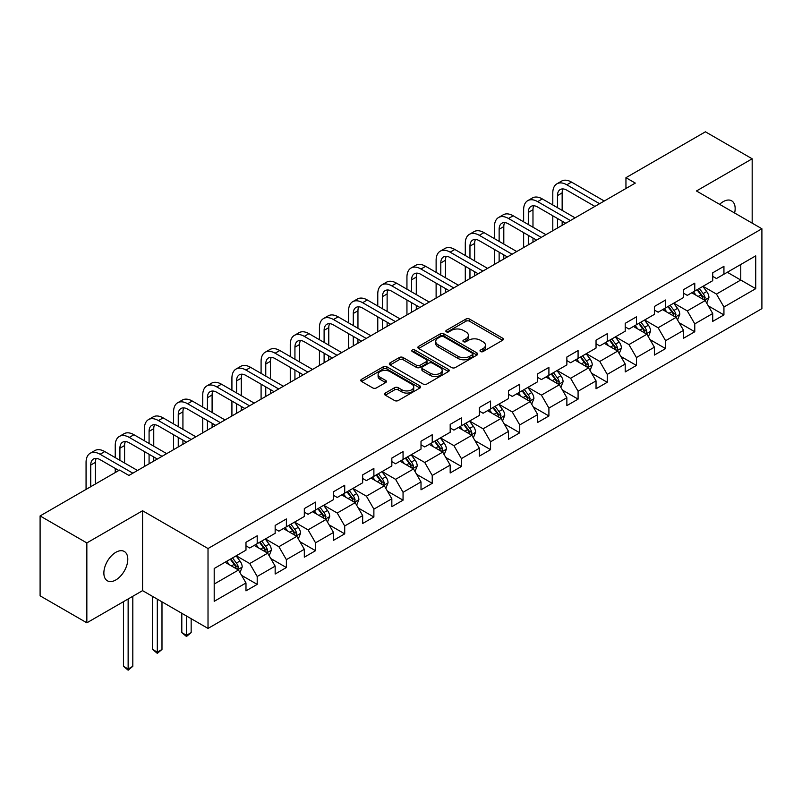 <?xml version="1.0" encoding="UTF-8"?>
<svg xmlns="http://www.w3.org/2000/svg" width="802" height="802" viewBox="0 0 802 802"><rect width="100%" height="100%" fill="white"/><g stroke="black" fill="none" stroke-linecap="round" stroke-linejoin="round"><path stroke-width="1.2" d="M480.528 351.537A1.815 1.053 0 0 0 483.095 351.537L502.593 340.279A2.596 1.494 0 0 0 503.355 339.226A2.596 1.494 0 0 0 502.593 338.163L469.561 319.086A2.596 1.494 0 0 0 465.892 319.086L446.383 330.344A1.815 1.053 0 0 0 445.852 331.086A1.815 1.053 0 0 0 446.383 331.827A1.815 1.053 0 0 0 448.96 331.827L451.476 330.374A8.311 4.792 0 0 1 463.225 330.374L465.982 331.958A8.311 4.792 0 0 1 468.408 335.356A8.311 4.792 0 0 1 465.982 338.745L463.456 340.198A1.815 1.053 0 0 0 462.924 340.94A1.815 1.053 0 0 0 463.456 341.682A1.815 1.053 0 0 0 466.022 341.682L468.548 340.228A8.311 4.792 0 0 1 480.298 340.228L483.045 341.822A8.311 4.792 0 0 1 485.481 345.211A8.311 4.792 0 0 1 483.045 348.599L480.528 350.053A1.815 1.053 0 0 0 479.997 350.795A1.815 1.053 0 0 0 480.528 351.537L480.528 350.053M115.829 579.956A16.922 9.774 120 0 0 126.886 565.039A16.922 9.774 120 0 0 124.3 551.475A16.922 9.774 120 0 0 115.829 552.317A16.922 9.774 120 0 0 104.771 567.235A16.922 9.774 120 0 0 107.368 580.788A16.922 9.774 120 0 0 115.829 579.956M734.612 213.001A16.922 9.774 120 0 0 731.655 200.821A16.922 9.774 120 0 0 723.193 201.663A16.922 9.774 120 0 0 719.625 204.35M385.311 393.05A2.596 1.494 0 0 0 384.549 394.113A2.596 1.494 0 0 0 385.311 395.175L394.584 400.529A2.596 1.494 0 0 0 398.253 400.529L419.907 388.018A2.596 1.494 0 0 0 420.669 386.965A2.596 1.494 0 0 0 419.907 385.902L386.875 366.825A2.596 1.494 0 0 0 383.196 366.825L361.542 379.336A2.596 1.494 0 0 0 360.78 380.389A2.596 1.494 0 0 0 361.542 381.451L372.74 387.917A2.596 1.494 0 0 0 376.409 387.917L385.682 382.564A2.596 1.494 0 0 0 386.434 381.501A2.596 1.494 0 0 0 385.682 380.449L380.128 377.241A6.947 4.01 0 0 1 378.093 374.404A6.947 4.01 0 0 1 382.374 370.704A6.947 4.01 0 0 1 389.942 371.567L411.697 384.128A6.947 4.01 0 0 1 413.732 386.965A6.947 4.01 0 0 1 409.441 390.664A6.947 4.01 0 0 1 401.872 389.792L398.253 387.707A2.596 1.494 0 0 0 394.584 387.707L385.311 393.05L385.311 395.175M142.576 510.754L86.847 542.924L40.1 515.937L40.1 595.826L86.847 622.813L142.576 590.643L208.019 628.427L208.019 548.538L142.576 510.754L142.576 590.643M752.176 223.146L752.176 158.796L696.457 190.976L761.9 228.76L208.019 548.538M752.176 158.796L705.429 131.809L625.951 177.693L625.951 188.49M40.1 515.937L119.568 470.052L128.921 475.446L635.304 183.087L625.951 177.693M451.666 367.567A2.596 1.494 0 0 0 455.335 367.567L476.989 355.065A2.596 1.494 0 0 0 477.751 354.003A2.596 1.494 0 0 0 476.989 352.94L443.957 333.873A2.596 1.494 0 0 0 440.278 333.873L418.624 346.374A2.596 1.494 0 0 0 417.862 347.436A2.596 1.494 0 0 0 418.624 348.489L451.666 367.567M413.02 351.938A1.815 1.053 0 0 1 414.865 352.188L414.865 350.033L448.448 369.421A2.596 1.494 0 0 1 449.21 370.484A2.596 1.494 0 0 1 448.448 371.547L426.794 384.048A2.596 1.494 0 0 1 423.125 384.048L390.083 364.97L390.083 362.855A2.596 1.494 0 0 0 389.321 363.918A2.596 1.494 0 0 0 390.083 364.97M390.083 362.855L399.356 357.502A2.596 1.494 0 0 1 403.025 357.502L416.418 365.241A2.596 1.494 0 0 0 420.088 365.241L426.243 361.692A2.596 1.494 0 0 0 427.005 360.629A2.596 1.494 0 0 0 426.243 359.567L412.288 351.517A1.815 1.053 0 0 1 411.757 350.775A1.815 1.053 0 0 1 412.88 349.802A1.815 1.053 0 0 1 414.865 350.033M208.019 628.427L761.9 308.65L761.9 228.76M241.582 575.365L257.201 584.377L257.201 576.498L275.156 566.132L275.156 574.021L286.374 567.535L286.374 559.656L304.319 549.29L304.319 557.179L315.547 550.693L315.547 542.814L333.492 532.448L333.492 540.337L344.71 533.851L344.71 525.972L362.664 515.606L362.664 523.495L373.882 517.009L373.882 509.13L391.837 498.764L391.837 506.653L403.055 500.167L403.055 492.288L421.01 481.922L421.01 489.811L432.228 483.325L432.228 475.446L450.183 465.08L450.183 472.969L461.401 466.483L461.401 458.604L479.355 448.238L479.355 456.127L490.573 449.651L490.573 441.762L508.518 431.406L508.518 439.285L519.746 432.809L519.746 424.92L537.691 414.564L537.691 422.443L548.909 415.967L548.909 408.078L566.864 397.722L566.864 405.601L578.082 399.125L578.082 391.236L596.036 380.88L596.036 388.759L607.254 382.283L607.254 374.394L625.209 364.038L625.209 371.917L636.427 365.441L636.427 357.552L654.382 347.196L654.382 355.075L665.6 348.599L665.6 340.71L683.545 330.354L683.545 338.233L694.773 331.757L694.773 323.868L712.717 313.512L712.717 321.391L723.935 314.915L723.935 307.026L755.725 288.68L755.725 255.858L740.767 264.49L740.767 280.038L755.725 288.68M257.201 584.377L245.983 590.863L245.983 582.974L214.194 601.33L214.194 568.508L245.983 550.152L245.983 542.272L257.201 535.796L257.201 543.676L275.156 533.32L275.156 525.43L286.374 518.954L286.374 526.834L304.319 516.478L304.319 508.588L315.547 502.112L315.547 509.992L333.492 499.636L333.492 491.746L344.71 485.27L344.71 493.15L362.664 482.794L362.664 474.904L373.882 468.428L373.882 476.308L391.837 465.952L391.837 458.062L403.055 451.586L403.055 459.466L421.01 449.11L421.01 441.22L432.228 434.744L432.228 442.624L450.183 432.268L450.183 424.378L461.401 417.902L461.401 425.782L479.355 415.426L479.355 407.536L490.573 401.06L490.573 408.94L508.518 398.584L508.518 390.694L519.746 384.218L519.746 392.108L537.691 381.742L537.691 373.862L548.909 367.376L548.909 375.266L566.864 364.9L566.864 357.02L578.082 350.534L578.082 358.424L596.036 348.058L596.036 340.178L607.254 333.692L607.254 341.582L625.209 331.216L625.209 323.336L636.427 316.85L636.427 324.74L654.382 314.374L654.382 306.494L665.6 300.008L665.6 307.898L683.545 297.532L683.545 289.652L694.773 283.166L694.773 291.056L712.717 280.69L712.717 272.81L723.935 266.324L723.935 274.214L755.725 255.858M254.204 545.41L267.678 553.179L249.723 563.545L236.259 555.776M245.983 545.841L249.723 547.997L257.201 543.676M249.723 563.545L257.201 576.498M267.678 553.179L275.156 566.132M283.377 528.568L296.84 536.337L278.895 546.703L265.432 538.934M275.156 528.999L278.895 531.155L286.374 526.834M278.895 546.703L286.374 559.656M296.84 536.337L304.319 549.29M312.549 511.726L326.013 519.495L308.068 529.861L294.595 522.092M304.319 512.157L308.068 514.313L315.547 509.992M308.068 529.861L315.547 542.814M326.013 519.495L333.492 532.448M341.722 494.884L355.186 502.653L337.231 513.019L323.767 505.25M333.492 495.315L337.231 497.471L344.71 493.15M337.231 513.019L344.71 525.972M355.186 502.653L362.664 515.606M370.895 478.042L384.358 485.812L366.404 496.177L352.94 488.408M362.664 478.473L366.404 480.629L373.882 476.308M366.404 496.177L373.882 509.13M384.358 485.812L391.837 498.764M400.068 461.2L413.531 468.969L395.576 479.335L382.113 471.566M391.837 461.631L395.576 463.787L403.055 459.466M395.576 479.335L403.055 492.288M413.531 468.969L421.01 481.922M429.24 444.358L442.704 452.127L424.749 462.493L411.286 454.724M421.01 444.789L424.749 446.945L432.228 442.624M424.749 462.493L432.228 475.446M442.704 452.127L450.183 465.08M458.403 427.516L471.867 435.285L453.922 445.651L440.458 437.882M450.183 427.947L453.922 430.103L461.401 425.782M453.922 445.651L461.401 458.604M471.867 435.285L479.355 448.238M487.576 410.674L501.039 418.443L483.095 428.809L469.631 421.04M479.355 411.105L483.095 413.261L490.573 408.94M483.095 428.809L490.573 441.762M501.039 418.443L508.518 431.406M516.749 393.832L530.212 401.601L512.257 411.967L498.794 404.198M508.518 394.263L512.257 396.419L519.746 392.108M512.257 411.967L519.746 424.92M530.212 401.601L537.691 414.564M545.921 376.99L559.385 384.76L541.43 395.125L527.967 387.356M537.691 377.421L541.43 379.577L548.909 375.266M541.43 395.125L548.909 408.078M559.385 384.76L566.864 397.722M575.094 360.148L588.558 367.917L570.603 378.283L557.139 370.514M566.864 360.579L570.603 362.735L578.082 358.424M570.603 378.283L578.082 391.236M588.558 367.917L596.036 380.88M604.267 343.306L617.73 351.075L599.776 361.441L586.312 353.672M596.036 343.737L599.776 345.893L607.254 341.582M599.776 361.441L607.254 374.394M617.73 351.075L625.209 364.038M633.43 326.464L646.893 334.233L628.948 344.599L615.485 336.83M625.209 326.895L628.948 329.051L636.427 324.74M628.948 344.599L636.427 357.552M646.893 334.233L654.382 347.196M662.602 309.622L676.066 317.392L658.121 327.757L644.658 319.988M654.382 310.053L658.121 312.209L665.6 307.898M658.121 327.757L665.6 340.71M676.066 317.392L683.545 330.354M691.775 292.78L705.239 300.55L687.294 310.915L673.82 303.146M683.545 293.211L687.294 295.367L694.773 291.056M687.294 310.915L694.773 323.868M705.239 300.55L712.717 313.512M727.304 272.269L740.767 280.038L716.457 294.073L702.993 286.304M712.717 276.369L716.457 278.525L723.935 274.214M716.457 294.073L723.935 307.026M86.847 542.924L86.847 622.813M214.194 584.057L238.505 570.021L225.041 562.252M238.505 570.021L245.983 582.974M708.326 305.893L723.935 314.915M679.154 322.735L694.773 331.757M649.981 339.577L665.6 348.599M620.808 356.419L636.427 365.441M591.645 373.261L607.254 382.283M562.473 390.103L578.082 399.125M533.3 406.945L548.909 415.967M504.127 423.787L519.746 432.809M474.954 440.629L490.573 449.651M445.782 457.471L461.401 466.483M416.619 474.313L432.228 483.325M387.446 491.155L403.055 500.167M358.273 507.997L373.882 517.009M329.101 524.839L344.71 533.851M299.928 541.681L315.547 550.693M270.755 558.523L286.374 567.535M481.25 351.797L483.045 350.755A8.311 4.792 0 0 0 485.481 347.366L485.481 345.211M468.408 335.356L468.408 337.512A8.311 4.792 0 0 1 465.982 340.9L464.178 341.943M502.563 340.299L469.561 321.251A2.596 1.494 0 0 0 465.892 321.251L447.115 332.088M476.959 355.085L443.957 336.028A2.596 1.494 0 0 0 440.278 336.028L418.654 348.509M472.408 354.745A1.815 1.053 0 0 0 472.939 354.003A1.815 1.053 0 0 0 472.408 353.261L443.406 336.519A1.815 1.053 0 0 0 440.829 336.519L438.173 338.053A8.311 4.792 0 0 0 435.737 341.452A8.311 4.792 0 0 0 438.173 344.84L457.992 356.278A8.311 4.792 0 0 0 469.741 356.278L472.408 354.745L472.408 356.91A1.815 1.053 0 0 0 472.939 356.168L472.939 354.003M435.737 341.452L435.737 343.607A8.311 4.792 0 0 0 438.173 346.995L438.173 344.84M472.408 356.91L469.741 358.444A8.311 4.792 0 0 1 457.992 358.444L438.173 346.995M390.113 364.99L399.356 359.657L399.356 357.502M427.005 360.629L427.005 362.785A2.596 1.494 0 0 1 426.243 363.847L420.088 367.396A2.596 1.494 0 0 1 416.418 367.396L403.025 359.657A2.596 1.494 0 0 0 399.356 359.657M414.865 352.188L448.418 371.567M430.323 373.261A6.947 4.01 0 0 0 437.892 374.133A6.947 4.01 0 0 0 442.183 370.434A6.947 4.01 0 0 0 440.148 367.597L432.478 363.176A2.596 1.494 0 0 0 428.809 363.176L422.664 366.725A2.596 1.494 0 0 0 421.902 367.777A2.596 1.494 0 0 0 422.664 368.84L430.323 373.261L430.323 375.426A6.947 4.01 0 0 0 437.892 376.288A6.947 4.01 0 0 0 442.183 372.589L442.183 370.434M421.902 367.777L421.902 369.943A2.596 1.494 0 0 0 422.664 370.995L422.664 368.84M430.323 375.426L422.664 370.995M413.732 386.965L413.732 389.12A6.947 4.01 0 0 1 409.441 392.82A6.947 4.01 0 0 1 401.872 391.957L398.253 389.862A2.596 1.494 0 0 0 394.584 389.862L385.341 395.196M378.093 374.404L378.093 376.559A6.947 4.01 0 0 0 380.128 379.396L380.128 377.241M385.642 382.584L380.128 379.396M419.907 385.902L419.907 388.018L386.875 368.99A2.596 1.494 0 0 0 383.196 368.99L361.572 381.471L361.542 379.336M706.722 303.116L708.938 297.512A7.007 4.05 -120 0 0 706.702 291.537L702.843 286.384M696.116 295.286L693.499 291.788M704.156 299.928L705.158 297.803A7.007 4.05 -120 0 0 703.153 293.592L699.294 288.439M697.539 289.452L701.82 295.166A3.569 2.065 60 0 1 702.472 296.249L705.158 297.803M697.048 289.733L700.908 294.885A7.007 4.05 60 0 1 702.913 299.106M552.799 204.981L552.799 192.891A19.829 11.449 60 0 1 556.909 183.818L561.58 181.112A19.829 11.449 60 0 1 571.505 182.094L604.267 201.011M556.909 183.818A19.829 11.449 60 0 1 566.824 184.801L599.585 203.708M594.914 206.415L566.824 190.194A13.223 7.639 -120 0 0 560.217 189.543A13.223 7.639 -120 0 0 557.48 195.598L557.48 207.688M562.984 188.931A13.223 7.639 -120 0 0 562.152 192.891L562.152 210.385M557.48 218.485L557.48 228.029M562.152 221.182L562.152 225.322M552.799 230.725L552.799 215.778M677.55 319.958L679.775 314.354A7.007 4.05 -120 0 0 677.54 308.379L673.68 303.226M666.943 312.128L664.327 308.63M674.983 316.77L675.986 314.645A7.007 4.05 -120 0 0 673.981 310.434L670.121 305.281M668.367 306.294L672.647 312.008A3.569 2.065 60 0 1 673.299 313.091L675.986 314.645M667.876 306.575L671.735 311.727A7.007 4.05 60 0 1 673.74 315.948M648.377 336.8L650.602 331.196A7.007 4.05 -120 0 0 648.367 325.221L644.507 320.068M637.78 328.97L635.154 325.472M645.811 333.612L646.813 331.487A7.007 4.05 -120 0 0 644.808 327.276L640.948 322.123M639.194 323.136L643.475 328.85A3.569 2.065 60 0 1 644.126 329.933L646.813 331.487M638.703 323.417L642.562 328.569A7.007 4.05 60 0 1 644.577 332.79M523.636 221.823L523.636 209.733A19.829 11.449 60 0 1 527.736 200.66L532.418 197.954A19.829 11.449 60 0 1 542.332 198.936L575.094 217.853M527.736 200.66A19.829 11.449 60 0 1 537.661 201.643L570.412 220.55M565.741 223.257L537.661 207.036A13.223 7.639 -120 0 0 531.044 206.385A13.223 7.639 -120 0 0 528.307 212.44L528.307 224.53M533.811 205.773A13.223 7.639 -120 0 0 532.979 209.733L532.979 227.227M528.307 235.327L528.307 244.871M532.979 238.024L532.979 242.164M523.636 247.567L523.636 232.62M494.463 238.665L494.463 226.575A19.829 11.449 60 0 1 498.563 217.502L503.245 214.796A19.829 11.449 60 0 1 513.16 215.778L545.921 234.695M498.563 217.502A19.829 11.449 60 0 1 508.488 218.485L541.25 237.392M536.568 240.099L508.488 223.878A13.223 7.639 -120 0 0 501.872 223.227A13.223 7.639 -120 0 0 499.135 229.282L499.135 241.372M504.638 222.615A13.223 7.639 -120 0 0 503.806 226.575L503.806 244.069M499.135 252.169L499.135 261.713M503.806 254.866L503.806 259.006M494.463 264.409L494.463 249.462M619.204 353.642L621.43 348.038A7.007 4.05 -120 0 0 619.194 342.063L615.334 336.91M608.608 345.812L605.981 342.314M616.638 350.454L617.65 348.329A7.007 4.05 -120 0 0 615.635 344.118L611.776 338.965M610.021 339.978L614.302 345.692A3.569 2.065 60 0 1 614.954 346.775L617.65 348.329M609.54 340.259L613.4 345.411A7.007 4.05 60 0 1 615.405 349.632M590.031 370.474L592.257 364.88A7.007 4.05 -120 0 0 590.021 358.905L586.162 353.752M579.435 362.654L576.808 359.156M587.475 367.296L588.478 365.171A7.007 4.05 -120 0 0 586.473 360.96L582.613 355.807M580.848 356.82L585.139 362.534A3.569 2.065 60 0 1 585.781 363.617L588.478 365.171M580.367 357.101L584.227 362.253A7.007 4.05 60 0 1 586.232 366.474M560.859 387.316L563.084 381.722A7.007 4.05 -120 0 0 560.849 375.747L556.989 370.594M550.262 379.496L547.646 375.998M558.302 384.138L559.305 382.013A7.007 4.05 -120 0 0 557.3 377.802L553.44 372.649M551.686 373.662L555.966 379.376A3.569 2.065 60 0 1 556.608 380.459L559.305 382.013M551.195 373.943L555.054 379.095A7.007 4.05 60 0 1 557.059 383.316M465.29 255.507L465.29 243.417A19.829 11.449 60 0 1 469.401 234.344L474.072 231.638A19.829 11.449 60 0 1 483.987 232.62L516.749 251.537M469.401 234.344A19.829 11.449 60 0 1 479.315 235.327L512.077 254.234M507.395 256.941L479.315 240.72A13.223 7.639 -120 0 0 472.699 240.069A13.223 7.639 -120 0 0 469.962 246.124L469.962 258.214M475.466 239.457A13.223 7.639 -120 0 0 474.634 243.417L474.634 260.911M469.962 269.011L469.962 278.555M474.634 271.708L474.634 275.848M465.29 281.251L465.29 266.304M436.118 272.349L436.118 260.259A19.829 11.449 60 0 1 440.228 251.186L444.899 248.48A19.829 11.449 60 0 1 454.814 249.462L487.576 268.379M440.228 251.186A19.829 11.449 60 0 1 450.143 252.169L482.904 271.076M478.233 273.783L450.143 257.562A13.223 7.639 -120 0 0 443.526 256.911A13.223 7.639 -120 0 0 440.789 262.956L440.789 275.056M446.293 256.299A13.223 7.639 -120 0 0 445.471 260.259L445.471 277.753M440.789 285.853L440.789 295.387M445.471 288.55L445.471 292.69M436.118 298.093L436.118 283.146M406.945 289.191L406.945 277.101A19.829 11.449 60 0 1 411.055 268.028L415.727 265.322A19.829 11.449 60 0 1 425.641 266.304L458.403 285.221M411.055 268.028A19.829 11.449 60 0 1 420.97 269.011L453.731 287.918M449.06 290.625L420.97 274.404A13.223 7.639 -120 0 0 414.363 273.753A13.223 7.639 -120 0 0 411.616 279.798L411.616 291.898M417.12 273.141A13.223 7.639 -120 0 0 416.298 277.101L416.298 294.595M411.616 302.695L411.616 312.229M416.298 305.392L416.298 309.532M406.945 314.935L406.945 299.988M531.686 404.158L533.911 398.554A7.007 4.05 -120 0 0 531.676 392.589L527.816 387.436M521.089 396.338L518.473 392.84M529.13 400.98L530.132 398.855A7.007 4.05 -120 0 0 528.127 394.644L524.267 389.491M522.513 390.504L526.794 396.218A3.569 2.065 60 0 1 527.445 397.301L530.132 398.855M522.022 390.785L525.881 395.937A7.007 4.05 60 0 1 527.886 400.158M377.772 306.033L377.772 293.943A19.829 11.449 60 0 1 381.882 284.87L386.554 282.164A19.829 11.449 60 0 1 396.479 283.146L429.24 302.063M381.882 284.87A19.829 11.449 60 0 1 391.797 285.853L424.559 304.76M419.887 307.457L391.797 291.246A13.223 7.639 -120 0 0 385.191 290.595A13.223 7.639 -120 0 0 382.454 296.64L382.454 308.74M387.957 289.983A13.223 7.639 -120 0 0 387.125 293.943L387.125 311.437M382.454 319.527L382.454 329.071M387.125 322.234L387.125 326.374M377.772 331.777L377.772 316.83M502.523 421L504.749 415.396A7.007 4.05 -120 0 0 502.503 409.431L498.643 404.278M491.917 413.18L489.3 409.682M499.957 417.822L500.959 415.697A7.007 4.05 -120 0 0 498.954 411.486L495.095 406.333M493.34 407.346L497.621 413.06A3.569 2.065 60 0 1 498.273 414.143L500.959 415.697M492.849 407.627L496.709 412.779A7.007 4.05 60 0 1 498.714 417M348.599 322.875L348.599 310.785A19.829 11.449 60 0 1 352.71 301.712L357.391 299.006A19.829 11.449 60 0 1 367.306 299.988L400.068 318.905M352.71 301.712A19.829 11.449 60 0 1 362.624 302.695L395.386 321.602M390.714 324.299L362.624 308.088A13.223 7.639 -120 0 0 356.018 307.437A13.223 7.639 -120 0 0 353.281 313.482L353.281 325.582M358.785 306.825A13.223 7.639 -120 0 0 357.953 310.785L357.953 328.279M353.281 336.369L353.281 345.913M357.953 339.076L357.953 343.216M348.599 348.619L348.599 333.672M473.35 437.842L475.576 432.238A7.007 4.05 -120 0 0 473.34 426.273L469.481 421.12M462.744 430.022L460.127 426.524M470.784 434.664L471.787 432.539A7.007 4.05 -120 0 0 469.782 428.328L465.922 423.175M464.168 424.188L468.448 429.902A3.569 2.065 60 0 1 469.1 430.985L471.787 432.539M463.676 424.469L467.536 429.621A7.007 4.05 60 0 1 469.541 433.832M319.437 339.717L319.437 327.627A19.829 11.449 60 0 1 323.537 318.544L328.218 315.848A19.829 11.449 60 0 1 338.133 316.83L370.895 335.747M323.537 318.544A19.829 11.449 60 0 1 333.462 319.527L366.223 338.444M361.542 341.141L333.462 324.93A13.223 7.639 -120 0 0 326.845 324.279A13.223 7.639 -120 0 0 324.108 330.324L324.108 342.424M329.612 323.667A13.223 7.639 -120 0 0 328.78 327.627L328.78 345.121M324.108 353.211L324.108 362.755M328.78 355.918L328.78 360.058M319.437 365.461L319.437 350.514M444.178 454.684L446.403 449.08A7.007 4.05 -120 0 0 444.168 443.115L440.308 437.962M433.581 446.864L430.955 443.366M441.611 451.506L442.614 449.381A7.007 4.05 -120 0 0 440.609 445.17L436.749 440.017M434.995 441.03L439.275 446.744A3.569 2.065 60 0 1 439.927 447.827L442.614 449.381M434.514 441.311L438.373 446.463A7.007 4.05 60 0 1 440.378 450.674M290.264 356.559L290.264 344.469A19.829 11.449 60 0 1 294.374 335.386L299.046 332.69A19.829 11.449 60 0 1 308.96 333.672L341.722 352.589M294.374 335.386A19.829 11.449 60 0 1 304.289 336.369L337.051 355.286M332.369 357.983L304.289 341.772A13.223 7.639 -120 0 0 297.672 341.121A13.223 7.639 -120 0 0 294.935 347.166L294.935 359.266M300.439 340.509A13.223 7.639 -120 0 0 299.607 344.469L299.607 361.963M294.935 370.053L294.935 379.597M299.607 372.76L299.607 376.9M290.264 382.303L290.264 367.356M415.005 471.526L417.23 465.922A7.007 4.05 -120 0 0 414.995 459.957L411.135 454.804M404.408 463.706L401.782 460.208M412.449 468.348L413.451 466.223A7.007 4.05 -120 0 0 411.446 462.012L407.586 456.859M405.822 457.872L410.103 463.586A3.569 2.065 60 0 1 410.754 464.669L413.451 466.223M405.341 458.153L409.2 463.305A7.007 4.05 60 0 1 411.205 467.516M261.091 373.401L261.091 361.311A19.829 11.449 60 0 1 265.201 352.228L269.873 349.532A19.829 11.449 60 0 1 279.788 350.514L312.549 369.431M265.201 352.228A19.829 11.449 60 0 1 275.116 353.211L307.878 372.128M303.206 374.825L275.116 358.614A13.223 7.639 -120 0 0 268.5 357.963A13.223 7.639 -120 0 0 265.763 364.008L265.763 376.108M271.266 357.351A13.223 7.639 -120 0 0 270.444 361.311L270.444 378.805M265.763 386.895L265.763 396.439M270.444 389.602L270.444 393.742M261.091 399.145L261.091 384.198M385.832 488.368L388.058 482.764A7.007 4.05 -120 0 0 385.822 476.799L381.963 471.646M375.236 480.548L372.609 477.05M383.276 485.19L384.278 483.065A7.007 4.05 -120 0 0 382.273 478.854L378.414 473.701M376.659 474.714L380.94 480.428A3.569 2.065 60 0 1 381.582 481.511L384.278 483.065M376.168 474.995L380.028 480.147A7.007 4.05 60 0 1 382.033 484.358M231.918 390.243L231.918 378.153A19.829 11.449 60 0 1 236.029 369.07L240.7 366.374A19.829 11.449 60 0 1 250.615 367.356L283.377 386.273M236.029 369.07A19.829 11.449 60 0 1 245.943 370.053L278.705 388.97M274.033 391.667L245.943 375.456A13.223 7.639 -120 0 0 239.337 374.805A13.223 7.639 -120 0 0 236.59 380.85L236.59 392.94M242.094 374.193A13.223 7.639 -120 0 0 241.272 378.153L241.272 395.647M236.59 403.737L236.59 413.281M241.272 406.444L241.272 410.584M231.918 415.987L231.918 401.04M356.659 505.21L358.885 499.606A7.007 4.05 -120 0 0 356.649 493.641L352.79 488.488M346.063 497.39L343.446 493.892M354.103 502.032L355.106 499.907A7.007 4.05 -120 0 0 353.101 495.696L349.241 490.543M347.487 491.556L351.767 497.27A3.569 2.065 60 0 1 352.419 498.353L355.106 499.907M346.995 491.837L350.855 496.989A7.007 4.05 60 0 1 352.86 501.2M202.746 407.085L202.746 394.995A19.829 11.449 60 0 1 206.856 385.912L211.527 383.216A19.829 11.449 60 0 1 221.452 384.198L254.204 403.115M206.856 385.912A19.829 11.449 60 0 1 216.771 386.895L249.532 405.812M244.861 408.509L216.771 392.298A13.223 7.639 -120 0 0 210.164 391.647A13.223 7.639 -120 0 0 207.427 397.692L207.427 409.782M212.921 391.035A13.223 7.639 -120 0 0 212.099 394.995L212.099 412.489M207.427 420.579L207.427 430.123M212.099 423.286L212.099 427.426M202.746 432.829L202.746 417.882M327.497 522.052L329.712 516.448A7.007 4.05 -120 0 0 327.477 510.483L323.617 505.33M316.89 514.232L314.274 510.734M324.93 518.874L325.933 516.749A7.007 4.05 -120 0 0 323.928 512.538L320.068 507.385M318.314 508.398L322.594 514.112A3.569 2.065 60 0 1 323.246 515.195L325.933 516.749M317.823 508.679L321.682 513.831A7.007 4.05 60 0 1 323.687 518.042M173.573 423.927L173.573 411.837A19.829 11.449 60 0 1 177.683 402.754L182.355 400.058A19.829 11.449 60 0 1 192.28 401.04L225.041 419.957M177.683 402.754A19.829 11.449 60 0 1 187.598 403.737L220.36 422.654M215.688 425.351L187.598 409.14A13.223 7.639 -120 0 0 180.991 408.489A13.223 7.639 -120 0 0 178.255 414.534L178.255 426.624M183.758 407.877A13.223 7.639 -120 0 0 182.926 411.837L182.926 429.331M178.255 437.421L178.255 446.965M182.926 440.128L182.926 444.268M173.573 449.671L173.573 434.724M298.324 538.894L300.55 533.29A7.007 4.05 -120 0 0 298.314 527.325L294.454 522.172M287.717 531.074L285.101 527.576M295.758 535.716L296.76 533.591A7.007 4.05 -120 0 0 294.755 529.38L290.895 524.227M289.141 525.24L293.422 530.954A3.569 2.065 60 0 1 294.073 532.037L296.76 533.591M288.65 525.521L292.509 530.673A7.007 4.05 60 0 1 294.514 534.884M186.475 615.996L186.475 635.314L191.157 632.618L191.157 618.693M191.157 632.618L186.475 636.507L181.803 632.618L181.803 613.289M181.803 632.618L186.475 635.314L186.475 636.507M144.41 440.769L144.41 428.679A19.829 11.449 60 0 1 148.51 419.596L153.192 416.9A19.829 11.449 60 0 1 163.107 417.882L195.868 436.799M148.51 419.596A19.829 11.449 60 0 1 158.435 420.579L191.187 439.496M186.515 442.193L158.435 425.982A13.223 7.639 -120 0 0 151.819 425.331A13.223 7.639 -120 0 0 149.082 431.376L149.082 443.466M154.585 424.719A13.223 7.639 -120 0 0 153.753 428.679L153.753 446.173M149.082 454.263L149.082 463.807M153.753 456.97L153.753 461.11M144.41 466.513L144.41 451.566M269.151 555.736L271.377 550.132A7.007 4.05 -120 0 0 269.141 544.167L265.282 539.014M258.555 547.916L255.928 544.418M266.585 552.558L267.587 550.433A7.007 4.05 -120 0 0 265.582 546.222L261.723 541.069M259.968 542.082L264.249 547.796A3.569 2.065 60 0 1 264.901 548.879L267.587 550.433M259.477 542.363L263.337 547.515A7.007 4.05 60 0 1 265.352 551.726M157.312 599.154L157.312 652.156L161.984 649.46L161.984 601.851M161.984 649.46L157.312 653.349L152.631 649.46L152.631 596.447M152.631 649.46L157.312 652.156L157.312 653.349M115.237 457.611L115.237 445.521A19.829 11.449 60 0 1 119.338 436.438L124.019 433.742A19.829 11.449 60 0 1 133.934 434.724L166.696 453.641M119.338 436.438A19.829 11.449 60 0 1 129.262 437.421L162.024 456.338M157.342 459.035L129.262 442.824A13.223 7.639 -120 0 0 122.646 442.173A13.223 7.639 -120 0 0 119.909 448.218L119.909 460.308M125.413 441.561A13.223 7.639 -120 0 0 124.581 445.521L124.581 463.015M115.237 472.558L115.237 468.408M239.978 572.578L242.204 566.974A7.007 4.05 -120 0 0 239.968 561.009L236.109 555.856M229.382 564.758L226.755 561.26M237.412 569.4L238.425 567.275A7.007 4.05 -120 0 0 236.41 563.064L232.55 557.911M230.796 558.924L235.076 564.638A3.569 2.065 60 0 1 235.728 565.721L238.425 567.275M230.314 559.205L234.174 564.357A7.007 4.05 60 0 1 236.179 568.568M128.14 598.974L128.14 668.998L132.811 666.302L132.811 596.277M132.811 666.302L128.14 670.191L123.458 666.302L123.458 601.68M123.458 666.302L128.14 668.998L128.14 670.191M86.065 489.4L86.065 462.363A19.829 11.449 60 0 1 90.175 453.28L94.847 450.584A19.829 11.449 60 0 1 104.761 451.566L137.523 470.483M90.175 453.28A19.829 11.449 60 0 1 100.09 454.263L132.851 473.18M118.826 470.483L100.09 459.666A13.223 7.639 -120 0 0 93.473 459.005A13.223 7.639 -120 0 0 90.736 465.06L90.736 486.694M96.24 458.403A13.223 7.639 -120 0 0 95.418 462.363L95.418 483.997M483.045 350.755L483.045 348.599M463.456 341.682L463.456 340.198M465.982 340.9L465.982 338.745M446.383 331.827L446.383 330.344M465.892 321.251L465.892 319.086M469.561 321.251L469.561 319.086M502.593 340.279L502.593 338.163M418.624 348.489L418.624 346.374M440.278 336.028L440.278 333.873M443.957 336.028L443.957 333.873M476.989 355.065L476.989 352.94M457.992 358.444L457.992 356.278M469.741 358.444L469.741 356.278M403.025 359.657L403.025 357.502M416.418 367.396L416.418 365.241M420.088 367.396L420.088 365.241M426.243 363.847L426.243 361.692M448.448 371.547L448.448 369.421M394.584 389.862L394.584 387.707M398.253 389.862L398.253 387.707M401.872 391.957L401.872 389.792M385.682 382.564L385.682 380.449M383.196 368.99L383.196 366.825M386.875 368.99L386.875 366.825M704.547 300.148L708.898 297.642M703.153 293.592L706.702 291.537M698.171 296.469L700.908 294.885M571.505 182.094L566.824 184.801M562.152 192.891L557.48 195.598M675.374 316.99L679.725 314.484M673.981 310.434L677.54 308.379M668.998 313.311L671.735 311.727M646.201 333.832L650.552 331.326M644.808 327.276L648.367 325.221M639.826 330.153L642.562 328.569M542.332 198.936L537.661 201.643M532.979 209.733L528.307 212.44M513.16 215.778L508.488 218.485M503.806 226.575L499.135 229.282M617.039 350.674L621.38 348.168M615.635 344.118L619.194 342.063M610.653 346.995L613.4 345.411M587.866 367.517L592.207 365.01M586.473 360.96L590.021 358.905M581.48 363.837L584.227 362.253M558.693 384.358L563.044 381.852M557.3 377.802L560.849 375.747M552.307 380.679L555.054 379.095M483.987 232.62L479.315 235.327M474.634 243.417L469.962 246.124M454.814 249.462L450.143 252.169M445.471 260.259L440.789 262.956M425.641 266.304L420.97 269.011M416.298 277.101L411.616 279.798M529.52 401.2L533.871 398.694M528.127 394.644L531.676 392.589M523.145 397.521L525.881 395.937M396.479 283.146L391.797 285.853M387.125 293.943L382.454 296.64M500.348 418.042L504.699 415.536M498.954 411.486L502.503 409.431M493.972 414.363L496.709 412.779M367.306 299.988L362.624 302.695M357.953 310.785L353.281 313.482M471.175 434.885L475.526 432.378M469.782 428.328L473.34 426.273M464.799 431.205L467.536 429.621M338.133 316.83L333.462 319.527M328.78 327.627L324.108 330.324M442.012 451.726L446.353 449.22M440.609 445.17L444.168 443.115M435.626 448.047L438.373 446.463M308.96 333.672L304.289 336.369M299.607 344.469L294.935 347.166M412.84 468.568L417.18 466.062M411.446 462.012L414.995 459.957M406.454 464.889L409.2 463.305M279.788 350.514L275.116 353.211M270.444 361.311L265.763 364.008M383.667 485.41L388.018 482.904M382.273 478.854L385.822 476.799M377.281 481.731L380.028 480.147M250.615 367.356L245.943 370.053M241.272 378.153L236.59 380.85M354.494 502.252L358.845 499.746M353.101 495.696L356.649 493.641M348.118 498.573L350.855 496.989M221.452 384.198L216.771 386.895M212.099 394.995L207.427 397.692M325.321 519.094L329.672 516.588M323.928 512.538L327.477 510.483M318.945 515.415L321.682 513.831M192.28 401.04L187.598 403.737M182.926 411.837L178.255 414.534M296.149 535.937L300.499 533.43M294.755 529.38L298.314 527.325M289.773 532.257L292.509 530.673M163.107 417.882L158.435 420.579M153.753 428.679L149.082 431.376M266.986 552.778L271.327 550.272M265.582 546.222L269.141 544.167M260.6 549.099L263.337 547.515M133.934 434.724L129.262 437.421M124.581 445.521L119.909 448.218M237.813 569.62L242.154 567.114M236.41 563.064L239.968 561.009M231.427 565.941L234.174 564.357M104.761 451.566L100.09 454.263M95.418 462.363L90.736 465.06"/></g></svg>

